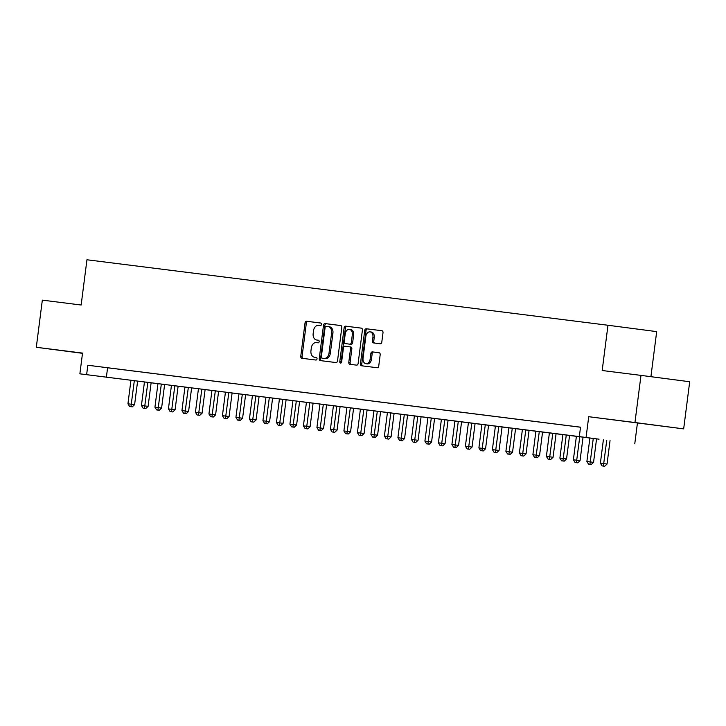 <?xml version="1.0" encoding="UTF-8"?>
<svg xmlns="http://www.w3.org/2000/svg" width="726" height="726" viewBox="0 0 726 726"><rect width="100%" height="100%" fill="white"/><g stroke="black" fill="none" stroke-linecap="round" stroke-linejoin="round"><path stroke-width="1.09" d="M321.427 324.431A1.307 0.935 -82.6 0 0 320.665 323.025L306.59 321.255A1.869 1.334 -82.6 0 0 305.029 322.934L300.764 356.248A1.869 1.334 -82.6 0 0 301.844 358.272L315.928 360.042A1.307 0.935 -82.6 0 0 316.255 357.446L314.431 357.219A5.971 4.274 -82.6 0 1 314.422 357.219A5.971 4.274 -82.6 0 1 310.955 350.767L311.309 347.99A5.971 4.274 -82.6 0 1 316.309 342.599L318.133 342.826A1.307 0.935 -82.6 0 0 318.469 340.24A1.307 0.935 -82.6 0 0 318.46 340.231L316.636 340.004A5.971 4.274 -82.6 0 0 316.636 340.004A5.971 4.274 -82.6 0 1 313.16 333.552L313.514 330.775A5.971 4.274 -82.6 0 1 318.514 325.384L320.338 325.611A1.307 0.935 -82.6 0 0 321.427 324.431M631.493 422.151L656.467 425.382L631.493 422.151M82.519 353.181L63.498 350.785L82.51 353.253M380.243 343.77A1.869 1.334 -82.6 0 0 381.803 342.082L383.001 332.735A1.869 1.334 -82.6 0 0 381.921 330.72L366.276 328.76A1.869 1.334 -82.6 0 0 364.715 330.439L360.45 363.753A1.869 1.334 -82.6 0 0 361.53 365.768L377.175 367.737A1.869 1.334 -82.6 0 0 378.736 366.049L380.179 354.76A1.869 1.334 -82.6 0 0 379.099 352.745L372.402 351.901A1.869 1.334 -82.6 0 0 370.841 353.589L370.124 359.188A4.991 3.576 -82.6 0 1 365.931 363.69A4.991 3.576 -82.6 0 1 363.036 358.299L365.84 336.365A4.991 3.576 -82.6 0 1 370.033 331.864A4.991 3.576 -82.6 0 1 372.928 337.254L372.465 340.911A1.869 1.334 -82.6 0 0 373.545 342.926A1.869 1.334 -82.6 0 0 373.554 342.926L380.243 343.77M579.312 436.598L79.878 373.826L599.059 439.185L579.312 436.598L580.528 427.178L87.828 365.251L86.621 374.68M79.878 373.826L82.528 353.09L36.3 347.282L42.335 300.137L81.149 305.02L86.948 259.772L607.98 325.257L602.181 370.505L640.994 375.387L634.951 422.523L588.722 416.706L586.063 437.451M341.792 327.562A1.869 1.334 -82.6 0 0 340.712 325.538A1.869 1.334 -82.6 0 0 340.703 325.538L325.076 323.578A1.869 1.334 -82.6 0 0 323.506 325.257L319.24 358.571A1.869 1.334 -82.6 0 0 320.329 360.595L335.966 362.555A1.869 1.334 -82.6 0 0 337.526 360.876L341.792 327.562M345.676 326.165L361.312 328.134A1.869 1.334 -82.6 0 1 362.401 330.149L358.127 363.463A1.869 1.334 -82.6 0 1 356.566 365.142L349.878 364.307A1.869 1.334 -82.6 0 0 349.878 364.307A1.869 1.334 -82.6 0 1 348.789 362.292L350.522 348.779A1.869 1.334 -82.6 0 0 349.433 346.765L344.995 346.202A1.869 1.334 -82.6 0 0 343.434 347.89L341.628 361.956A1.307 0.935 -82.6 0 1 339.777 361.72L344.115 327.853A1.869 1.334 -82.6 0 1 345.676 326.165L361.421 328.152M640.994 375.387L689.7 381.749L683.665 428.885L634.951 422.523M36.3 347.282L82.501 353.317M111.55 368.282L103.446 367.256L111.55 368.282M125.044 369.979L116.95 368.953L125.044 369.979M138.548 371.676L130.444 370.65L138.548 371.676M152.043 373.364L143.948 372.347L152.043 373.364M165.546 375.061L157.442 374.044L165.546 375.061M179.041 376.758L170.946 375.741L179.041 376.758M192.544 378.455L184.44 377.438L192.544 378.455M206.039 380.152L197.935 379.135L206.039 380.152M219.533 381.849L211.438 380.832L219.533 381.849M233.037 383.546L224.933 382.529L233.037 383.546M246.531 385.243L238.437 384.226L246.531 385.243M260.035 386.94L251.931 385.923L260.035 386.94M273.53 388.637L265.435 387.62L273.53 388.637M287.024 390.334L278.929 389.317L287.024 390.334M300.528 392.031L292.424 391.015L300.528 392.031M314.022 393.728L305.927 392.712L314.022 393.728M327.526 395.425L319.422 394.409L327.526 395.425M341.02 397.122L332.925 396.106L341.02 397.122M354.524 398.819L346.42 397.803L354.524 398.819M368.018 400.516L359.924 399.491L368.018 400.516M381.513 402.213L373.418 401.188L381.513 402.213M395.017 403.91L386.913 402.885L395.017 403.91M408.511 405.598L400.416 404.582L408.511 405.598M422.015 407.295L413.911 406.279L422.015 407.295M435.509 408.992L427.414 407.976L435.509 408.992M449.013 410.689L440.909 409.673L449.013 410.689M462.507 412.386L454.412 411.37L462.507 412.386M476.002 414.083L467.907 413.067L476.002 414.083M489.505 415.78L481.402 414.764L489.505 415.78M503 417.477L494.905 416.461L503 417.477M516.504 419.174L508.4 418.158L516.504 419.174M529.998 420.871L521.903 419.855L529.998 420.871M543.502 422.568L535.398 421.552L543.502 422.568M556.996 424.265L548.901 423.249L556.996 424.265M570.491 425.962L562.396 424.946L570.491 425.962M87.828 365.251L580.519 427.224M650.913 376.676L656.685 331.619L607.98 325.257M588.722 416.706L683.665 428.885M637.428 423.076L634.769 443.813M107.575 367.828L106.368 377.257M317.924 340.176A5.971 4.274 -82.6 0 0 317.943 340.176A5.971 4.274 -82.6 0 0 317.961 340.176L318.551 340.249M314.422 357.219L315.737 357.392A5.971 4.274 -82.6 0 0 315.737 357.392A5.971 4.274 -82.6 0 0 315.756 357.392L314.431 357.219M316.345 357.464L315.756 357.392M320.756 323.043L307.906 321.427A1.869 1.334 -82.6 0 0 306.345 323.106L302.08 356.421A1.869 1.334 -82.6 0 0 303.051 358.417M340.812 325.566L326.391 323.751A1.869 1.334 -82.6 0 0 324.831 325.43L320.556 358.744A1.869 1.334 -82.6 0 0 321.536 360.74M326.201 326.355A1.307 0.935 -82.6 0 0 325.103 327.526L321.355 356.775A1.307 0.935 -82.6 0 0 322.117 358.181L324.041 358.426A5.971 4.274 -82.6 0 0 329.041 353.036L331.6 333.043A5.971 4.274 -82.6 0 0 328.134 326.591A5.971 4.274 -82.6 0 0 328.116 326.591L326.201 326.355M323.433 358.354L325.357 358.599A5.971 4.274 -82.6 0 0 330.357 353.208L329.041 353.036M329.45 326.764L329.432 326.764A5.971 4.274 -82.6 0 1 329.45 326.764A5.971 4.274 -82.6 0 1 332.916 333.216L330.357 353.208M350.749 346.937L349.433 346.765L350.749 346.928A1.869 1.334 -82.6 0 0 350.749 346.928A1.869 1.334 -82.6 0 1 351.838 348.952L350.104 362.455A1.869 1.334 -82.6 0 0 351.085 364.461M346.992 326.337A1.869 1.334 -82.6 0 0 345.431 328.025L341.093 361.893A1.307 0.935 -82.6 0 0 341.238 362.837M352.319 334.759A4.991 3.576 -82.6 0 0 349.415 329.368A4.991 3.576 -82.6 0 0 345.231 333.869L344.233 341.592A1.869 1.334 -82.6 0 0 345.322 343.607A1.869 1.334 -82.6 0 0 345.322 343.616L349.76 344.169A1.869 1.334 -82.6 0 0 351.33 342.481L352.319 334.759L353.635 334.931A4.991 3.576 -82.6 0 0 350.731 329.531L349.415 329.368M346.629 343.779A1.869 1.334 -82.6 0 0 346.638 343.779L351.085 344.342A1.869 1.334 -82.6 0 0 352.645 342.654L351.33 342.481M353.635 334.931L352.645 342.654M370.033 331.864L371.349 332.036A4.991 3.576 -82.6 0 1 374.244 337.427L373.781 341.084A1.869 1.334 -82.6 0 0 374.761 343.08M365.931 363.69L367.247 363.862A4.991 3.576 -82.6 0 0 371.44 359.361L370.124 359.188M379.199 352.763L373.718 352.074A1.869 1.334 -82.6 0 0 372.157 353.762L371.44 359.361M382.021 330.738L367.592 328.932A1.869 1.334 -82.6 0 0 366.031 330.611L361.766 363.926A1.869 1.334 -82.6 0 0 362.746 365.922M130.934 380.388L127.939 403.801L134.6 404.654L137.604 381.232M130.943 406.687L132.286 406.85L129.627 406.515L130.943 406.687L134.31 380.814M129.627 406.515L127.939 403.801M134.6 404.654L132.286 406.85M144.438 382.085L141.434 405.498L148.104 406.351L151.108 382.929M144.474 408.375L143.122 408.212L145.79 408.547L144.474 408.375L147.814 382.511M143.122 408.212L141.434 405.498M148.104 406.351L145.79 408.547M157.932 383.782L154.937 407.195L161.599 408.048L164.602 384.626M157.941 410.072L159.284 410.244L156.616 409.909L157.941 410.072L161.308 384.208M156.616 409.909L154.937 407.195M161.599 408.048L159.284 410.244M171.436 385.479L168.432 408.892L175.102 409.745L178.097 386.314M171.472 411.769L170.12 411.597L172.788 411.941L171.472 411.769L174.812 385.905M170.12 411.597L168.432 408.892M175.102 409.745L172.788 411.941M184.93 387.176L181.936 410.589L188.597 411.442L191.6 388.011M184.93 413.466L186.283 413.639L183.614 413.294L184.93 413.466L188.306 387.602M183.614 413.294L181.936 410.589M188.597 411.442L186.283 413.639M198.434 388.873L195.43 412.286L202.1 413.139L205.095 389.708M198.47 415.163L197.118 414.991L199.786 415.336L198.47 415.163L201.801 389.299M197.118 414.991L195.43 412.286M202.1 413.139L199.786 415.336M211.928 390.57L208.925 413.983L215.595 414.836L218.599 391.405M211.928 416.86L213.281 417.033L210.613 416.688L211.928 416.86L215.304 390.996M210.613 416.688L208.925 413.983M215.595 414.836L213.281 417.033M225.423 392.267L222.428 415.68L229.089 416.533L232.093 393.102M225.459 418.557L224.116 418.385L226.775 418.73L225.459 418.557L228.799 392.693M224.116 418.385L222.428 415.68M229.089 416.533L226.775 418.73M238.927 393.964L235.923 417.377L242.593 418.23L245.597 394.799M238.927 420.254L240.279 420.427L237.611 420.082L238.927 420.254L242.302 394.39M237.611 420.082L235.923 417.377M242.593 418.23L240.279 420.427M252.421 395.661L249.426 419.074L256.087 419.927L259.091 396.496M252.457 421.951L251.105 421.779L253.773 422.124L252.457 421.951L255.797 396.087M251.105 421.779L249.426 419.074M256.087 419.927L253.773 422.124M265.925 397.358L262.921 420.771L269.591 421.625L272.586 398.193M265.925 423.648L267.277 423.821L264.609 423.476L265.925 423.648L269.301 397.784M264.609 423.476L262.921 420.771M269.591 421.625L267.277 423.821M279.419 399.055L276.425 422.468L283.086 423.322L286.089 399.89M279.456 425.345L278.103 425.173L280.771 425.518L279.456 425.345L282.795 399.472M278.103 425.173L276.425 422.468M283.086 423.322L280.771 425.518M292.923 400.752L289.919 424.165L296.589 425.019L299.584 401.587M292.923 427.042L294.275 427.215L291.607 426.87L292.923 427.042L296.29 401.169M291.607 426.87L289.919 424.165M296.589 425.019L294.275 427.215M306.417 402.449L303.414 425.863L310.084 426.716L313.087 403.284M306.454 428.739L305.101 428.567L307.77 428.912L306.454 428.739L309.793 402.866M305.101 428.567L303.414 425.863M310.084 426.716L307.77 428.912M319.912 404.146L316.917 427.56L323.578 428.413L326.582 404.981M319.921 430.436L321.264 430.609L318.605 430.264L319.921 430.436L323.288 404.563M318.605 430.264L316.917 427.56M323.578 428.413L321.264 430.609M333.415 405.843L330.412 429.257L337.082 430.11L340.086 406.678M333.452 432.133L332.1 431.961L334.768 432.306L333.452 432.133L336.791 406.261M332.1 431.961L330.412 429.257M337.082 430.11L334.768 432.306M346.91 407.531L343.915 430.945L350.576 431.807L353.58 408.375M346.919 433.83L348.262 433.994L345.594 433.658L346.919 433.83L350.286 407.958M345.594 433.658L343.915 430.945M350.576 431.807L348.262 433.994M360.414 409.228L357.41 432.642L364.08 433.504L367.075 410.072M360.45 435.518L359.098 435.355L361.766 435.691L360.45 435.518L363.79 409.655M359.098 435.355L357.41 432.642M364.08 433.504L361.766 435.691M373.908 410.925L370.913 434.339L377.574 435.201L380.578 411.769M373.944 437.215L372.592 437.052L375.26 437.388L373.944 437.215L377.284 411.352M372.592 437.052L370.913 434.339M377.574 435.201L375.26 437.388M387.412 412.622L384.408 436.036L391.078 436.889L394.073 413.466M387.439 438.912L386.096 438.749L388.764 439.085L387.439 438.912L390.779 413.049M386.096 438.749L384.408 436.036M391.078 436.889L388.764 439.085M400.906 414.319L397.902 437.733L404.573 438.586L407.576 415.163M400.943 440.609L399.59 440.446L402.258 440.782L400.943 440.609L404.282 414.746M399.59 440.446L397.902 437.733M404.573 438.586L402.258 440.782M414.401 416.016L411.406 439.43L418.067 440.283L421.071 416.86M414.437 442.306L413.094 442.143L415.753 442.479L414.437 442.306L417.777 416.443M413.094 442.143L411.406 439.43M418.067 440.283L415.753 442.479M427.904 417.713L424.901 441.127L431.571 441.98L434.575 418.557M427.941 444.003L426.589 443.84L429.257 444.176L427.941 444.003L431.28 418.14M426.589 443.84L424.901 441.127M431.571 441.98L429.257 444.176M441.399 419.41L438.404 442.824L445.065 443.677L448.069 420.245M441.435 445.7L440.083 445.528L442.751 445.873L441.435 445.7L444.775 419.837M440.083 445.528L438.404 442.824M445.065 443.677L442.751 445.873M454.903 421.107L451.899 444.521L458.569 445.374L461.564 421.942M454.939 447.397L453.587 447.225L456.255 447.57L454.939 447.397L458.269 421.534M453.587 447.225L451.899 444.521M458.569 445.374L456.255 447.57M468.397 422.804L465.402 446.218L472.063 447.071L475.067 423.639M468.433 449.095L467.081 448.922L469.749 449.267L468.433 449.095L471.773 423.231M467.081 448.922L465.402 446.218M472.063 447.071L469.749 449.267M481.892 424.501L478.897 447.915L485.558 448.768L488.562 425.336M481.928 450.792L480.585 450.619L483.253 450.964L481.928 450.792L485.267 424.928M480.585 450.619L478.897 447.915M485.558 448.768L483.253 450.964M495.395 426.198L492.391 449.612L499.061 450.465L502.065 427.033M495.431 452.489L494.079 452.316L496.747 452.661L495.431 452.489L498.771 426.625M494.079 452.316L492.391 449.612M499.061 450.465L496.747 452.661M508.89 427.895L505.895 451.309L512.556 452.162L515.56 428.73M508.926 454.186L507.583 454.013L510.242 454.358L508.926 454.186L512.266 428.322M507.583 454.013L505.895 451.309M512.556 452.162L510.242 454.358M522.393 429.592L519.389 453.006L526.06 453.859L529.063 430.427M522.43 455.883L521.077 455.71L523.745 456.055L522.43 455.883L525.769 430.019M521.077 455.71L519.389 453.006M526.06 453.859L523.745 456.055M535.888 431.289L532.893 454.703L539.554 455.556L542.558 432.124M535.924 457.58L534.572 457.407L537.24 457.752L535.924 457.58L539.264 431.707M534.572 457.407L532.893 454.703M539.554 455.556L537.24 457.752M549.391 432.986L546.388 456.4L553.058 457.253L556.052 433.821M549.428 459.277L548.076 459.104L550.744 459.449L549.428 459.277L552.758 433.404M548.076 459.104L546.388 456.4M553.058 457.253L550.744 459.449M562.886 434.683L559.891 458.097L566.552 458.95L569.556 435.518M562.922 460.974L561.57 460.801L564.238 461.146L562.922 460.974L566.262 435.101M561.57 460.801L559.891 458.097M566.552 458.95L564.238 461.146M576.38 436.38L573.386 459.794L580.047 460.647L583.051 437.215M576.39 462.671L577.742 462.843L575.074 462.498L576.39 462.671L579.756 436.798M575.074 462.498L573.386 459.794M580.047 460.647L577.742 462.843M589.884 438.077L586.88 461.491L593.55 462.344L596.554 438.912M589.92 464.368L588.568 464.195L591.236 464.54L589.92 464.368L593.26 438.495M588.568 464.195L586.88 461.491M593.55 462.344L591.236 464.54M603.379 439.765L600.384 463.188L607.045 464.041L610.049 440.618M603.388 466.065L604.731 466.228L602.072 465.892L603.388 466.065L606.755 440.192M602.072 465.892L600.384 463.188M607.045 464.041L604.731 466.228M302.08 356.421L300.764 356.248M306.345 323.106L305.029 322.934M307.906 321.427L306.59 321.255M320.556 358.744L319.24 358.571M324.831 325.43L323.506 325.257M326.391 323.751L325.076 323.578M325.357 358.599L324.041 358.426M332.916 333.216L331.6 333.043M350.104 362.455L348.789 362.292M351.838 348.952L350.522 348.779M341.093 361.893L339.777 361.72M345.431 328.025L344.115 327.853M351.085 344.342L349.76 344.169M373.781 341.084L372.465 340.911M374.244 337.427L372.928 337.254M372.157 353.762L370.841 353.589M373.718 352.074L372.402 351.901M361.766 363.926L360.45 363.753M366.031 330.611L364.715 330.439M367.592 328.932L366.276 328.76"/></g></svg>
